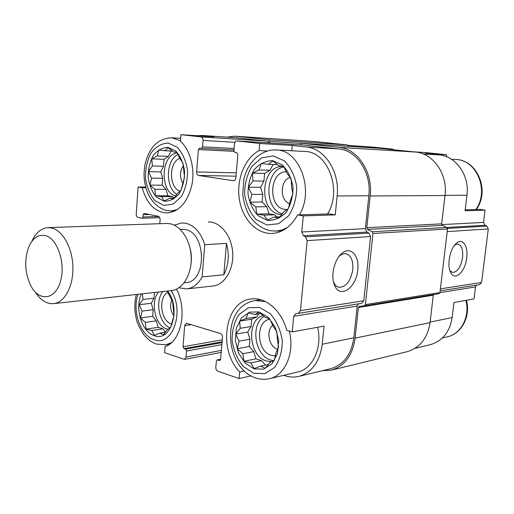 <?xml version="1.0" encoding="UTF-8"?>
<svg xmlns="http://www.w3.org/2000/svg" width="514" height="514" viewBox="0 0 514 514"><rect width="100%" height="100%" fill="white"/><g stroke="black" fill="none" stroke-linecap="round" stroke-linejoin="round"><path stroke-width="0.77" d="M282.321 213.863C263.541 208.819 264.838 169.916 284.017 166.947M283.812 166.562L283.021 166.51C260.579 164.814 257.822 211.704 280.014 214.499L281.698 214.691M273.821 360.719L270.891 360.102C254.86 355.881 250.074 324.495 264.138 316.386M263.117 315.474C245.949 319.881 248.718 356.318 266.58 361.021L271.694 361.676M170.083 327.9C159.16 323.666 154.759 301.313 162.835 291.56M158.44 292.042C149.972 302.271 155.299 325.953 166.877 329.018L167.789 329.268M176.874 194.382C165.071 187.404 165.771 160.175 177.992 154.399M177.253 152.954C160.651 154.412 159.456 192.39 175.788 195.956M299.386 214.839C314.574 190.347 299.501 149.587 276.134 149.94L304.648 151.457C327.791 151.167 342.587 190.405 327.534 213.991M291.791 150.775L292.286 145.449L306.53 147.023C324.764 148.379 339.966 171.952 337.126 195.943L335.224 214.878L329.628 213.933L297.625 214.891C291.239 226.398 282.796 232.572 272.291 233.427C256.627 234.281 242.39 219.048 239.357 199.355C236.215 179.694 244.619 158.267 259.069 150.602L259.692 143.49L237.07 140.958C235.63 141.054 234.763 142.076 234.468 144.029L233.915 150.679L234.975 152.491L236.781 152.709L237.847 154.528L235.894 177.773C235.624 179.611 234.808 180.594 233.459 180.735L198.61 175.454C197.273 175.062 196.618 173.886 196.631 171.939L198.372 149.58L199.554 148.109L201.353 148.328L202.542 146.856L203.049 140.406C203.069 138.433 202.4 137.27 201.051 136.923L180.986 134.681L180.491 141.26C190.167 149.966 195.102 168.451 191.94 184.744C187.655 202.22 179.386 211.633 167.134 212.982C155.1 212.224 146.792 203.807 142.198 187.726L138.099 187.006L136.242 214.055C136.236 215.867 136.814 216.985 137.983 217.409L142.057 218.238L142.988 216.947L143.143 214.717L144.087 213.413L158.286 216.278C159.513 216.709 160.117 217.852 160.111 219.716L159.822 223.686M268.983 142.924L267.171 141.138L235.496 137.688L202.214 135.51L214.132 136.827L180.986 134.681M202.214 135.51L196.676 135.696M465.189 209.86L479.992 209.416L485.043 210.149L465.08 210.779L466.963 195.217C469.745 175.531 455.989 156.127 439.091 154.875L423.093 153.93M446.319 156.635L446.544 154.733L425.843 152.594M439.091 154.875L425.862 153.493L446.544 154.733M348.222 145.359L373.877 147.184L392.657 149.131L348.498 146.317L347.548 144.954L314.864 141.556L234.789 136.178L227.04 137.116M335.224 214.878L303.292 215.88L297.625 214.891M259.069 150.602L267.241 151.026M292.286 145.449L259.692 143.49M142.198 187.726L145.803 187.738M145.616 187.051L138.099 187.006M317.607 327.277C322.612 347.573 312.756 368.988 297.677 372.046L269.548 378.664C285.116 375.554 295.036 352.431 289.26 331.035M358.438 303.838L357.191 306.042L353.844 337.769C351.364 354.506 343.686 364.805 330.823 368.673L298.962 376.357C294.291 377.469 289.581 377.25 284.84 375.702L283.709 375.336M298.962 376.357C311.979 372.425 319.734 361.727 322.22 344.264L324.045 326.107L292.228 331.883L293.712 316.303L295.826 313.579L298.313 313.386L300.446 310.636L307.192 240.629L305.483 236.858L303.453 235.733L301.757 231.975L303.292 215.88M251.044 375.875L239.145 378.567L239.723 371.956L244.323 370.947M239.723 371.956C217.718 350.105 224.817 301.307 251.07 298.987C265.359 296.674 281.608 310.437 286.722 330.309L292.228 331.883M476.664 285.071L475.501 286.921L474.017 298.891L453.965 302.528L452.147 317.562L430.115 322.092M176.469 289.157C187.694 309.775 181.089 341.771 165.116 346.564L164.653 352.72L184.475 359.389L186.055 357.057L186.531 351.03L185.58 349.16L183.973 348.62L183.029 346.764L184.674 325.632L186.37 323.203L220.422 333.541C221.804 334.164 222.485 335.449 222.466 337.396L220.622 359.318L217.191 359.89L216.355 361.091L215.835 367.292C215.816 369.219 216.49 370.517 217.859 371.185L239.145 378.567M361.503 303.344L363.758 300.786L370.6 236.543L368.956 233.093L366.99 232.065L365.358 228.634L368.827 195.77C371.673 172.826 356.774 150.268 338.79 148.931L302.502 144.993M235.496 137.688L201.34 135.433M208.241 221.984C219.986 221.38 231.493 235.328 232.675 252.348C234.005 269.355 224.676 284.859 212.969 286.009L186.736 288.913L178.827 287.814M220.172 360.327L219.343 360.494L220.622 359.318M219.343 360.494L217.628 359.922M357.744 269.869C359.704 254.912 349.751 245.088 340.975 254.231C333.933 260.778 330.643 276.705 334.556 285.27C339.934 299.341 356.427 287.821 357.744 269.869M364.42 305.856L438.975 293.706L439.965 292.569L447.508 228.993L446.73 227.451L442.445 225.376L441.674 223.847L366.803 227.689L370.157 195.962C373.125 172.119 357.615 148.7 338.951 147.345L301.634 143.335L300.298 144.852M269.246 142.937L269.387 141.376L268.411 139.769L234.789 136.178M322.137 370.767L331.292 370.17C344.605 366.141 352.553 355.463 355.129 338.122L358.367 307.507L359.395 306.248L364.336 305.875L365.37 304.609L372.971 233.478L372.142 231.75L367.626 229.411L366.803 227.689M331.292 370.17L407.082 351.717C419.867 347.901 427.519 338.212 430.051 322.657L433.276 295.222L358.367 307.507M433.495 294.599L433.276 295.222M441.674 223.847L445.002 195.526C447.925 174.265 433.296 153.345 415.447 152.048L379.57 148.302M414.946 348.376L430.302 344.669C442.451 341.078 449.731 332.038 452.147 317.562M479.485 284.615L481.586 282.449L488.281 228.955L486.797 226.102L484.998 225.261L446.762 227.464M466.718 257.829C468.37 246.11 462.677 237.609 456.49 243.193C449.923 248.236 446.55 266.104 450.868 272.921C455.224 281.389 465.369 271.437 466.718 257.829M485.043 210.149L483.52 222.414L484.998 225.261M393.885 149.792L392.657 149.131M333.49 281.878L333.599 282.147C334.89 285.097 336.709 286.818 339.047 287.326C346.128 287.101 350.709 281.152 352.803 269.484C353.343 260.617 351.075 255.374 345.986 253.755C343.667 253.396 341.347 254.295 339.015 256.473M449.878 270.608L452.577 272.471C457.499 272.079 460.833 267.087 462.574 257.501C463.21 249.772 461.675 245.287 457.961 244.041L454.89 244.818M167.5 291.04C181.635 308.149 170.963 342.709 154.251 335.648C141.761 332.07 134.527 308.137 141.414 293.924M142.423 293.815L142.969 299.456L139.127 304.744L142.14 311.105L140.502 317.973L145.353 322.419L146.047 329.153L151.797 330.483L154.386 335.372L159.848 333.123L163.394 334.852L167.378 329.5L170.622 327.553L174.021 315.352L172.582 301.628L167.153 291.078M171.554 324.019C160.747 321.289 157.939 297.452 167.789 292.325M173.88 315.847C170.449 310.976 169.736 305.695 171.747 300.009M254.025 368.821L245.024 362.98L238.4 352.855L235.348 340.422L236.421 328.003L241.439 317.928L249.508 312.159L259.127 311.927L268.411 317.427L275.446 327.669L278.716 340.596L277.509 353.51L272.105 363.706L263.695 369.136L254.025 368.821M239.055 341.148L237.256 348.749L242.891 353.754L243.964 361.31L250.736 362.91L254.167 368.506L260.617 366.148L265.263 368.3L269.934 362.447L274.245 360.52L276.102 352.636L278.562 347.136L277.342 339.362L276.911 331.877L273.262 326.345L269.766 319.053L265.057 317.234L259.217 312.204L255.053 314.439L248.211 313.026L245.981 318.551L239.659 321.077L240.173 328.324L235.695 334.106L239.055 341.148L249.939 339.182L249.29 346.468L237.256 348.749M275.433 355.849L271.328 355.354C256.492 351.563 255.24 320.999 269.876 319.252M277.695 349.244L277.579 349.212C268.983 347.059 265.719 330.656 272.767 325.201M164.062 201.225L156.474 197.158C152.157 192.037 149.401 185.509 148.199 177.561C148.122 169.414 149.786 162.096 153.178 155.613C157.432 150.287 162.366 147.531 167.994 147.345L175.807 151.071C180.363 156.16 183.28 162.835 184.571 171.111C184.616 179.604 182.817 187.122 179.187 193.656C174.721 198.867 169.678 201.385 164.062 201.225M267.344 220.345L258.015 215.668C252.747 209.898 249.406 202.606 247.999 193.784C247.986 184.764 250.093 176.694 254.334 169.569C259.621 163.735 265.744 160.76 272.703 160.638L282.34 164.904C287.93 170.635 291.489 178.107 293.019 187.334C292.986 196.785 290.693 205.105 286.131 212.288C280.541 217.968 274.277 220.654 267.344 220.345M151.553 178.107L149.876 185.098L154.855 189.3L155.588 195.795L161.505 196.65L164.204 200.948L169.819 198.153L173.507 199.04L177.606 193.264L180.986 190.398L184.507 177.266L183.029 163.298L180.17 159.096L176.977 152.427L173.237 151.836L168.097 147.627L164.833 150.737L158.865 150.049L157.239 155.941L151.726 158.865L152.414 165.945L148.469 171.644L151.553 178.107L162.675 178.274L162.173 185.188L149.876 185.098M180.048 191.253C168.778 187.822 168.566 162.218 179.823 158.286M182.708 183.177C179.559 177.144 179.759 171.316 183.318 165.707M251.809 194.408L249.965 202.156L255.773 206.872L256.91 214.132L263.9 215.154L267.486 220.037L274.148 217.011L279.006 218.135L283.831 211.755L288.348 208.703L290.249 200.653L292.845 194.176L291.547 186.71L291.142 178.615L287.326 173.854L283.741 166.427L278.813 165.669L272.793 160.953L268.43 164.307L261.363 163.491L259.011 169.954L252.483 173.141L252.972 180.954L248.358 187.237L251.809 194.408L262.77 194.369L262.095 202.002L249.965 202.156M287.172 209.545L284.807 209.397C267.717 207.38 269.111 171.522 286.369 171.715M289.62 203.679C279.475 200.627 279.963 179.772 290.269 177.439M162.173 185.188L165.971 189.332L167.879 195.744L172.614 196.592L174.015 198.121M172.614 196.592L161.505 196.65M174.207 198.121L169.819 198.153M172.37 151.077L164.833 150.737M171.008 151.02L168.38 156.385L157.239 155.941M168.38 156.385L164.05 159.308L151.726 158.865M164.05 159.308L163.548 166.266L152.414 165.945M163.548 166.266L160.786 171.914L148.469 171.644M160.786 171.914L162.675 178.274M165.971 189.332L154.855 189.3M167.879 195.744L155.588 195.795M154.399 292.492L153.982 298.171L151.309 303.26L153.153 309.685L152.671 316.309L156.346 320.858L158.203 327.334L162.79 328.812L165.489 332.147M162.79 328.812L151.797 330.483M165.412 332.25L159.848 333.123M153.982 298.171L142.969 299.456M151.309 303.26L139.127 304.744M153.153 309.685L142.14 311.105M152.671 316.309L140.502 317.973M156.346 320.858L145.353 322.419M158.203 327.334L146.047 329.153M249.29 346.468L253.755 351.615L255.972 358.83L261.575 360.629L265.449 365.101M261.575 360.629L250.736 362.91M268.392 364.465L260.617 366.148M260.874 313.559L255.053 314.439M258.651 313.893L256.865 316.868L245.981 318.551M256.865 316.868L251.712 319.181L239.659 321.077M251.712 319.181L251.063 326.518L240.173 328.324M251.063 326.518L247.748 332.031L235.695 334.106M247.748 332.031L249.939 339.182M253.755 351.615L242.891 353.754M255.972 358.83L243.964 361.31M262.095 202.002L266.715 206.667L269.002 213.805L274.817 214.839L276.879 216.921M274.817 214.839L263.9 215.154M280.053 216.824L274.148 217.011M277.541 164.621L268.43 164.307M273.185 164.474L269.972 170.25L259.011 169.954M269.972 170.25L264.626 173.417L252.483 173.141M264.626 173.417L263.945 181.101L252.972 180.954M263.945 181.101L260.502 187.302L248.358 187.237M260.502 187.302L262.77 194.369M266.715 206.667L255.773 206.872M269.002 213.805L256.91 214.132M174.259 225.145L181.866 222.915L185.663 223.23C194.498 225.473 200.858 232.63 204.745 244.703L202.169 276.911C198.218 284.062 193.078 288.058 186.736 288.913M180.183 229.347L185.181 229.54C206.461 232.463 207.013 282.025 185.869 282.616L184.076 282.803M204.745 244.703L226.449 243.366C229.488 254.796 228.614 265.263 223.828 274.772L202.169 276.911M226.449 243.366L223.828 274.772M45.187 235.541C57.337 238.188 65.888 263.354 60.472 281.441C55.364 299.758 39.514 301.84 31.219 286.497C25.038 274.02 24.087 261.157 28.373 247.902C32.305 238.348 37.907 234.23 45.187 235.541M31.765 241.477C35.742 232.784 41.159 228.165 48.014 227.625L51.773 228.01C62.836 230.535 72.532 248.114 72.911 267.229C73.412 286.349 64.539 302.566 53.629 303.639C46.742 304.127 40.69 300.349 35.479 292.293M48.014 227.625L166.452 223.455L170.256 223.783C181.429 225.967 191.015 241.4 191.227 258.234C191.549 275.067 182.47 289.491 171.413 290.609L53.629 303.639M189.756 247.035C191.388 252.573 191.799 258.195 190.99 263.907M353.844 337.769L322.22 344.264M357.191 306.042L293.712 316.303M365.358 228.634L301.757 231.975M368.827 195.77L337.126 195.943M338.79 148.931L306.53 147.023M302.669 144.999L237.153 140.964M267.171 141.138L201.051 136.923M363.758 300.786L300.446 310.636M370.6 236.543L307.192 240.629M368.956 233.093L305.483 236.858M366.99 232.065L303.453 235.733M233.697 180.722L233.221 180.716M236.029 176.167L198.61 175.454M236.305 172.852L196.631 171.939M233.947 151.322L198.372 149.58M201.353 148.328L233.973 149.979L201.411 148.328M234.095 148.501L202.542 146.856M301.178 143.4L269.387 141.376M234.975 142.314L203.049 140.406M158.852 216.516L142.988 216.947M149.78 214.55L143.143 214.717M221.373 350.407L186.055 357.057M221.855 344.618L186.531 351.03M222.022 342.632L185.58 349.16M222.093 341.829L183.973 348.62M222.26 339.863L183.029 346.764M191.414 324.604L184.674 325.632M430.051 322.657L355.129 338.122M439.965 292.569L365.37 304.609M447.508 228.993L372.971 233.478M446.73 227.451L372.142 231.75M442.445 225.376L367.626 229.411M445.002 195.526L370.157 195.962M415.447 152.048L338.951 147.345M379.64 148.308L301.634 143.335M347.548 144.954L268.411 139.769M315.673 141.626L235.618 136.249M475.501 286.921L439.952 292.672M481.586 282.449L440.408 288.862M488.281 228.955L447.199 231.602M486.797 226.102L447.482 228.434M483.52 222.414L441.764 224.612M466.963 195.217L445.021 195.339M426.003 152.6L413.205 151.81M171.111 290.641C185.175 311.683 172.113 347.425 153.962 339.664C140.463 335.655 131.982 310.983 138.035 294.304M171.393 342.729L165.771 344.817L169.62 344.162M253.627 373.248L243.244 366.456C237.384 359.151 233.671 350.464 232.097 340.409C232.071 330.354 234.403 321.7 239.1 314.439L248.403 307.732L259.531 307.411L270.306 313.739C276.571 321.064 280.567 330.02 282.282 340.609C282.257 351.197 279.693 360.128 274.592 367.407L264.819 373.659L253.627 373.248M269.548 378.664C264.954 379.724 260.36 379.493 255.773 377.963C224.804 368.583 219.844 306.421 255.15 300.549L265.449 301.57M465.864 300.369C470.259 316.547 461.122 333.971 447.225 336.869L442.336 338.019M163.76 205.42L154.99 200.685C150.017 194.761 146.843 187.212 145.462 178.043C145.372 168.65 147.287 160.201 151.193 152.709C156.089 146.535 161.794 143.322 168.309 143.072L177.369 147.357C182.656 153.236 186.055 160.978 187.552 170.577C187.597 180.44 185.509 189.158 181.288 196.727L173.147 204.071L163.76 205.42M177.484 209.551L170.982 210.978L166.793 210.624C158.479 208.266 152.125 202.465 147.724 193.213C143.085 179.823 143.759 174.259 144.877 165.058C148.167 150.763 155.357 138.484 171.772 137.784L180.53 140.707M266.927 224.991L256.158 219.536C250.087 212.867 246.245 204.443 244.625 194.273C244.606 183.871 247.035 174.548 251.911 166.311L261.575 157.939L273.127 155.896L284.306 160.798C290.808 167.423 294.952 176.09 296.726 186.807C296.687 197.781 294.014 207.425 288.701 215.745L278.549 223.712L266.927 224.991M287.262 227.618L281.723 230.073L275.967 231.101L282.205 230.786M451.491 159.282L455.488 159.494C476.626 159.449 489.636 190.681 475.823 209.539M361.676 303.324L298.313 313.386M302.585 144.993L237.07 140.958M159.803 217.73L142.057 218.238M221.206 352.392L184.475 359.389M220.628 359.202L217.191 359.89M438.975 293.706L364.336 305.875M379.602 148.302L301.596 143.335M479.652 284.595L440.17 290.86M425.92 152.594L413.166 151.81M338.662 287.236L339.047 287.326M333.599 282.147L334.556 285.27M339.15 256.3L340.975 254.231M450.213 271.546L450.868 272.921M455.738 243.887L456.49 243.193M136.383 294.483C134.443 302.033 134.353 309.833 136.12 317.87C136.679 321.982 139.288 327.656 143.952 334.884C147.499 339.214 151.604 342.273 156.269 344.046L165.771 344.817M255.15 300.549L260.887 299.778M466.461 300.26C470.843 316.271 461.649 333.804 447.225 336.869M170.982 210.978L175.21 210.888M171.772 137.784L180.71 138.324M276.134 149.94C261.048 149.195 247.607 162.283 243.848 179.386L242.749 194.331C243.565 201.295 245.454 207.842 248.416 213.965C253.743 222.748 260.861 228.319 269.766 230.664L275.967 231.101M455.488 159.494C477.333 159.623 490.26 190.778 476.279 209.526"/></g></svg>
